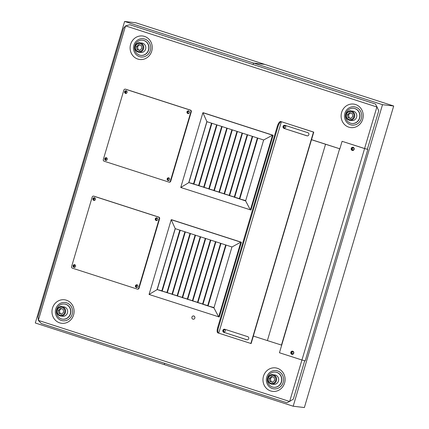 <?xml version="1.0" encoding="UTF-8"?>
<svg xmlns="http://www.w3.org/2000/svg" width="429" height="429" viewBox="0 0 429 429"><rect width="100%" height="100%" fill="white"/><g stroke="black" fill="none" stroke-linecap="round" stroke-linejoin="round"><path stroke-width="0.64" d="M277.574 370.924A9.207 8.601 -83.2 0 0 266.554 381.848A9.207 8.601 -83.2 0 0 280.764 386.432A9.207 8.601 -83.2 0 0 277.574 370.924M277.386 368.296A11.84 11.057 96.8 0 1 281.488 388.234A11.84 11.057 96.8 0 1 263.218 382.341A11.84 11.057 96.8 0 1 277.386 368.296M66.581 302.831A9.207 8.601 -83.2 0 0 55.561 313.755A9.207 8.601 -83.2 0 0 69.771 318.339A9.207 8.601 -83.2 0 0 66.581 302.831M66.393 300.203A11.84 11.057 96.8 0 1 70.495 320.147A11.84 11.057 96.8 0 1 52.225 314.248A11.84 11.057 96.8 0 1 66.393 300.203M144.718 39.039A9.207 8.601 -83.2 0 0 133.698 49.962A9.207 8.601 -83.2 0 0 147.908 54.547A9.207 8.601 -83.2 0 0 144.718 39.039M144.53 36.411A11.84 11.057 96.8 0 1 148.638 56.349A11.84 11.057 96.8 0 1 130.362 50.456A11.84 11.057 96.8 0 1 144.53 36.411M355.711 107.132A9.207 8.601 -83.2 0 0 344.691 118.05A9.207 8.601 -83.2 0 0 358.901 122.64A9.207 8.601 -83.2 0 0 355.711 107.132M355.523 104.504A11.84 11.057 96.8 0 1 359.631 124.442A11.84 11.057 96.8 0 1 341.355 118.543A11.84 11.057 96.8 0 1 355.523 104.504M137.382 285.14A1.105 1.03 -83.2 0 0 137.124 287.296M137.521 287.178A1.105 1.03 96.8 0 1 136.057 285.977A1.105 1.03 96.8 0 1 137.741 285.349M94.852 198.059A1.105 1.03 -83.2 0 0 94.595 200.22M94.997 200.102A1.105 1.03 96.8 0 1 93.527 198.895A1.105 1.03 96.8 0 1 95.211 198.268M157.212 218.184A1.105 1.03 -83.2 0 0 156.955 220.345M157.352 220.227A1.105 1.03 96.8 0 1 155.888 219.021A1.105 1.03 96.8 0 1 157.572 218.393M75.021 265.015A1.105 1.03 -83.2 0 0 74.764 267.176M75.161 267.058A1.105 1.03 96.8 0 1 73.697 265.851A1.105 1.03 96.8 0 1 75.381 265.224M169.069 178.164A1.105 1.03 -83.2 0 0 168.811 180.319M169.208 180.201A1.105 1.03 96.8 0 1 167.744 179A1.105 1.03 96.8 0 1 169.428 178.373M126.539 91.082A1.105 1.03 -83.2 0 0 126.287 93.243M126.684 93.125A1.105 1.03 96.8 0 1 125.22 91.919A1.105 1.03 96.8 0 1 126.898 91.291M188.899 111.208A1.105 1.03 -83.2 0 0 188.647 113.363M189.044 113.245A1.105 1.03 96.8 0 1 187.58 112.044A1.105 1.03 96.8 0 1 189.259 111.417M106.708 158.038A1.105 1.03 -83.2 0 0 106.451 160.194M106.848 160.076A1.105 1.03 96.8 0 1 105.384 158.875A1.105 1.03 96.8 0 1 107.068 158.247M192.921 319.165A1.63 1.523 96.8 0 1 193.576 315.985A1.63 1.523 96.8 0 1 194.895 317.787A1.63 1.523 96.8 0 1 192.921 319.165A1.63 1.523 -83.2 0 0 194.895 317.787A1.63 1.523 -83.2 0 0 191.892 317.278A1.63 1.523 -83.2 0 0 192.921 319.165M353.281 147.844A1.105 1.03 96.8 0 1 352.836 150A1.105 1.03 96.8 0 1 351.941 148.783A1.105 1.03 96.8 0 1 353.281 147.844A1.105 1.03 -83.2 0 0 353.024 150.005M292.889 351.732A1.105 1.03 -83.2 0 0 292.632 353.893M292.884 351.732A1.105 1.03 96.8 0 1 292.444 353.887A1.105 1.03 96.8 0 1 291.548 352.67A1.105 1.03 96.8 0 1 292.884 351.732M224.608 329.697A1.105 1.03 96.8 0 1 224.163 331.853A1.105 1.03 96.8 0 1 223.268 330.636A1.105 1.03 96.8 0 1 224.608 329.697A1.105 1.03 -83.2 0 0 224.351 331.858M285.001 125.81A1.105 1.03 96.8 0 1 284.556 127.965A1.105 1.03 96.8 0 1 283.666 126.748A1.105 1.03 96.8 0 1 285.001 125.81A1.105 1.03 -83.2 0 0 284.749 127.971M311.524 139.666L339.865 148.809M339.709 149.319L342.085 141.313L364.58 148.514L376.882 106.982L125.563 25.879L38.326 320.383L289.645 401.485L301.93 360.006M304.713 360.741L293.318 399.201L286.99 402.804L41.297 323.52L38.326 320.383L38.025 316.811L123.472 28.352L125.563 25.879L129.799 24.743L375.493 104.032L378.764 110.736L367.358 149.249M290.117 401.19L289.645 401.485M376.839 106.891L377.252 107.025L377.123 107.465M376.882 106.982L377.252 107.025M311.513 139.715L313.76 132.116L280.663 121.487A5.261 1.845 107.9 0 0 277.306 126.303L217.659 327.67A5.261 1.845 107.9 0 0 217.905 332.899L218.608 333.129A5.261 1.845 -72.1 0 1 218.361 327.901L278.008 126.528A5.261 1.845 -72.1 0 1 281.365 121.718L218.731 333.156A5.261 1.845 -72.1 0 1 218.608 333.129M223.89 332.395A1.63 1.523 96.8 0 1 224.544 329.215A1.63 1.523 96.8 0 1 224.817 329.274L247.694 336.652A1.63 1.523 96.8 0 1 247.04 339.838A1.63 1.523 96.8 0 1 246.772 339.779L224.169 332.427L247.05 339.811A1.63 1.523 -83.2 0 0 247.184 339.843M224.683 329.236A1.63 1.523 -83.2 0 0 224.169 332.427M284.052 128.432A1.63 1.523 96.8 0 1 284.706 125.252A1.63 1.523 96.8 0 1 284.974 125.311L307.856 132.695A1.63 1.523 96.8 0 1 307.202 135.875A1.63 1.523 96.8 0 1 306.933 135.816L284.052 128.432L307.212 135.848A1.63 1.523 -83.2 0 0 307.341 135.88M284.845 125.273A1.63 1.523 -83.2 0 0 284.33 128.464M253.351 336.052L251.131 343.554L218.731 333.156M280.663 121.487L313.481 132.084L250.852 343.522M313.76 132.116L313.481 132.084M292.626 351.158A1.63 1.523 -83.2 0 0 292.24 354.386M292.755 351.195A1.63 1.523 96.8 0 1 292.101 354.375A1.63 1.523 96.8 0 1 290.782 352.579A1.63 1.523 96.8 0 1 292.755 351.195M353.019 147.276A1.63 1.523 -83.2 0 0 352.633 150.499M353.147 147.308A1.63 1.523 96.8 0 1 352.493 150.488A1.63 1.523 96.8 0 1 351.174 148.691A1.63 1.523 96.8 0 1 353.147 147.308M339.462 149.292L279.451 352.751L301.957 360.011L364.591 148.573L367.835 149.431L364.58 148.514M342.085 141.313L364.591 148.573M367.835 149.431L305.201 360.869L301.957 360.011M339.859 148.815L325.547 144.246L267.39 340.583L281.703 345.152M325.547 144.246L311.481 139.709L253.325 336.046L267.39 340.583L325.547 144.246M339.612 148.788L281.456 345.125M311.481 139.709L311.76 139.741M106.365 157.727A1.367 1.276 -83.2 0 0 106.049 160.419M106.408 157.743A1.367 1.276 96.8 0 1 105.861 160.408A1.367 1.276 96.8 0 1 104.751 158.902A1.367 1.276 96.8 0 1 106.408 157.743M126.201 90.776A1.367 1.276 -83.2 0 0 125.879 93.463M126.244 90.787A1.367 1.276 96.8 0 1 125.692 93.452A1.367 1.276 96.8 0 1 124.587 91.945A1.367 1.276 96.8 0 1 126.244 90.787M188.562 110.897A1.367 1.276 -83.2 0 0 188.24 113.588M188.599 110.913A1.367 1.276 96.8 0 1 188.052 113.578A1.367 1.276 96.8 0 1 186.947 112.071A1.367 1.276 96.8 0 1 188.599 110.913M168.726 177.853A1.367 1.276 -83.2 0 0 168.409 180.539M168.769 177.869A1.367 1.276 96.8 0 1 168.222 180.534A1.367 1.276 96.8 0 1 167.112 179.027A1.367 1.276 96.8 0 1 168.769 177.869M169.026 182.121L169.396 182.164A1.314 1.228 -83.2 0 0 170.726 181.236L191.302 111.765A1.314 1.228 -83.2 0 0 190.503 110.124L125.799 89.243A1.314 1.228 -83.2 0 0 125.584 89.194L125.209 89.152A1.314 1.228 96.8 0 1 125.429 89.2L190.133 110.081A1.314 1.228 96.8 0 1 190.932 111.717L170.351 181.188A1.314 1.228 96.8 0 1 168.806 182.073L104.102 161.191A1.314 1.228 96.8 0 1 103.303 159.55L123.884 90.079A1.314 1.228 96.8 0 1 125.209 89.152M74.678 264.709A1.367 1.276 -83.2 0 0 74.362 267.396M74.721 264.72A1.367 1.276 96.8 0 1 74.169 267.385A1.367 1.276 96.8 0 1 73.064 265.878A1.367 1.276 96.8 0 1 74.721 264.72M94.509 197.753A1.367 1.276 -83.2 0 0 94.192 200.44M94.552 197.764A1.367 1.276 96.8 0 1 94.005 200.434A1.367 1.276 96.8 0 1 92.895 198.922A1.367 1.276 96.8 0 1 94.552 197.764M156.869 217.878A1.367 1.276 -83.2 0 0 156.553 220.565M156.912 217.889A1.367 1.276 96.8 0 1 156.365 220.554A1.367 1.276 96.8 0 1 155.255 219.047A1.367 1.276 96.8 0 1 156.912 217.889M137.039 284.829A1.367 1.276 -83.2 0 0 136.722 287.521M137.082 284.845A1.367 1.276 96.8 0 1 136.529 287.51A1.367 1.276 96.8 0 1 135.425 286.004A1.367 1.276 96.8 0 1 137.082 284.845M137.339 289.098L137.709 289.141A1.314 1.228 -83.2 0 0 139.039 288.213L159.615 218.742A1.314 1.228 -83.2 0 0 158.816 217.101L94.112 196.225A1.314 1.228 -83.2 0 0 93.892 196.176L93.522 196.128A1.314 1.228 96.8 0 1 93.737 196.176L158.446 217.058A1.314 1.228 96.8 0 1 159.245 218.693L138.664 288.17A1.314 1.228 96.8 0 1 137.119 289.049L72.415 268.168A1.314 1.228 96.8 0 1 71.616 266.532L92.192 197.056A1.314 1.228 96.8 0 1 93.522 196.128M157.116 289.548L175.161 228.636L157.116 289.548M161.856 290.803L157.228 289.575L175.268 228.668M157.089 289.537L175.161 228.636M166.951 292.449L161.797 291.007L179.826 230.142M172.05 294.09L162.194 291.189L180.239 230.271L231.966 246.965L213.926 307.883L202.568 304.161L220.597 243.297M177.145 295.737L166.892 292.648L184.92 231.783M167.289 292.83L185.333 231.917M182.239 297.383L171.986 294.294L190.015 233.43M172.388 294.476L190.433 233.564M187.339 299.024L177.086 295.94L195.115 235.076M177.483 296.123L195.527 235.21M192.433 300.67L182.18 297.581L200.209 236.717M182.582 297.769L200.622 236.851M197.533 302.316L187.28 299.228L205.309 238.363M187.677 299.41L205.722 238.497M202.627 303.957L192.374 300.874L210.403 240.009M192.771 301.056L210.816 240.143M207.722 305.604L197.469 302.52L215.497 241.65M197.871 302.702L215.916 241.784M202.965 304.343L221.01 243.431M157.228 289.575L175.236 228.657L180.239 230.271M214.017 307.566L207.663 305.807L225.692 244.943M162.194 291.189L157.191 289.575L149.067 294.46L171.209 219.702L240.835 242.171L231.966 246.965M208.065 305.99L226.104 245.077M175.236 228.657L171.209 219.702L171.772 219.766L241.398 242.235L240.835 242.171L218.693 316.929L213.926 307.883M241.398 242.235L219.251 316.993L149.067 294.46M188.803 182.572L206.848 121.654L188.803 182.572M193.543 183.827L188.916 182.598L206.955 121.691M188.776 182.561L206.848 121.654M198.638 185.467L193.484 184.025L211.513 123.161M203.737 187.114L193.881 184.213L211.926 123.295L263.658 139.988L245.613 200.906L234.255 197.184L252.284 136.32M208.832 188.76L198.579 185.671L216.607 124.807M198.981 185.854L217.02 124.941M213.932 190.401L203.678 187.317L221.707 126.453M204.075 187.5L222.12 126.587M219.026 192.047L208.773 188.964L226.802 128.094M209.17 189.146L227.214 128.228M224.12 193.694L213.867 190.605L231.896 129.74M214.269 190.787L232.314 129.874M229.22 195.34L218.967 192.251L236.996 131.387M219.364 192.433L237.409 131.521M234.314 196.981L224.061 193.897L242.09 133.033M224.464 194.08L242.503 133.162M239.414 198.627L229.161 195.538L247.19 134.674M229.558 195.721L247.603 134.808M234.652 197.367L252.697 136.454M188.916 182.598L206.923 121.68L211.926 123.295M245.704 200.59L239.35 198.831L257.379 137.966M193.881 184.213L188.878 182.593L180.754 187.478L202.896 112.725L272.528 135.194L263.658 139.988M239.752 199.013L257.797 138.1M206.923 121.68L202.896 112.725L203.459 112.789L273.085 135.258L272.528 135.194L250.38 209.953L245.613 200.906M273.085 135.258L250.938 210.017L180.754 187.478M351.866 123.477A7.631 7.127 -83.2 0 0 351.962 123.488A7.631 7.127 -83.2 0 0 359.936 116.752A7.631 7.127 -83.2 0 0 353.759 108.333A7.631 7.127 -83.2 0 0 353.662 108.323M346.278 119.385A7.631 7.127 -83.2 0 0 351.769 123.466A7.631 7.127 -83.2 0 0 359.743 116.731A7.631 7.127 -83.2 0 0 353.566 108.312A7.631 7.127 -83.2 0 0 346.852 111.572A7.631 7.127 -83.2 0 0 346.278 119.385M352.917 111.149A4.735 4.424 96.8 0 1 356.751 116.372A4.735 4.424 96.8 0 1 351.801 120.554L349.785 120.313A4.735 4.424 -83.2 0 0 351.292 120.217A4.735 4.424 -83.2 0 0 354.772 115.326A4.735 4.424 -83.2 0 0 350.906 110.913A4.735 4.424 -83.2 0 0 346.021 116.699A4.735 4.424 -83.2 0 0 349.785 120.313C346.509 119.369 345.345 117.165 346.283 113.701C348.096 111.293 349.64 110.366 350.906 110.913L352.917 111.149M352.22 113.508L352.831 116.457L350.729 118.538L348.021 117.669L347.415 114.715L349.517 112.634L352.22 113.508M350.632 112.763L348.536 114.843L347.415 114.715M348.536 114.843L349.142 117.798L348.021 117.669M349.142 117.798L350.917 118.356M140.873 55.384A7.631 7.127 -83.2 0 0 140.964 55.395A7.631 7.127 -83.2 0 0 148.943 48.659A7.631 7.127 -83.2 0 0 142.766 40.246A7.631 7.127 -83.2 0 0 142.669 40.235M135.285 51.292A7.631 7.127 -83.2 0 0 140.776 55.373A7.631 7.127 -83.2 0 0 148.75 48.638A7.631 7.127 -83.2 0 0 142.573 40.224A7.631 7.127 -83.2 0 0 135.859 43.479A7.631 7.127 -83.2 0 0 135.285 51.292M141.924 43.061A4.735 4.424 96.8 0 1 145.758 48.284A4.735 4.424 96.8 0 1 140.809 52.461L138.792 52.225A4.735 4.424 -83.2 0 0 140.299 52.129A4.735 4.424 -83.2 0 0 143.774 47.238A4.735 4.424 -83.2 0 0 139.913 42.82A4.735 4.424 -83.2 0 0 135.028 48.611A4.735 4.424 -83.2 0 0 138.792 52.225C135.516 51.282 134.347 49.078 135.291 45.613C137.103 43.206 138.642 42.273 139.913 42.82L141.924 43.061M141.227 45.415L141.838 48.37L139.736 50.45L137.028 49.576L136.422 46.622L138.519 44.541L141.227 45.415M139.639 44.675L137.537 46.756L136.422 46.622M137.537 46.756L138.149 49.71L137.028 49.576M138.149 49.71L139.924 50.268M62.731 319.176A7.631 7.127 -83.2 0 0 62.827 319.192A7.631 7.127 -83.2 0 0 70.806 312.457A7.631 7.127 -83.2 0 0 64.629 304.038A7.631 7.127 -83.2 0 0 64.532 304.027M57.143 315.09A7.631 7.127 -83.2 0 0 62.634 319.165A7.631 7.127 -83.2 0 0 70.613 312.43A7.631 7.127 -83.2 0 0 64.436 304.016A7.631 7.127 -83.2 0 0 57.722 307.271A7.631 7.127 -83.2 0 0 57.143 315.09M63.782 306.853A4.735 4.424 96.8 0 1 67.621 312.076A4.735 4.424 96.8 0 1 62.666 316.259L60.655 316.017A4.735 4.424 -83.2 0 0 62.162 315.921A4.735 4.424 -83.2 0 0 65.637 311.03A4.735 4.424 -83.2 0 0 61.771 306.612A4.735 4.424 -83.2 0 0 56.885 312.403A4.735 4.424 -83.2 0 0 60.655 316.017C57.379 315.074 56.21 312.87 57.148 309.406C58.966 306.998 60.505 306.065 61.771 306.612L63.782 306.853M63.09 309.207L63.696 312.162L61.599 314.243L58.891 313.368L58.28 310.414L60.382 308.338L63.09 309.207M61.497 308.467L59.4 310.548L58.28 310.414M59.4 310.548L60.006 313.502L58.891 313.368M60.006 313.502L61.781 314.06M273.723 387.269A7.631 7.127 -83.2 0 0 273.82 387.28A7.631 7.127 -83.2 0 0 281.799 380.544A7.631 7.127 -83.2 0 0 275.622 372.131A7.631 7.127 -83.2 0 0 275.525 372.12M268.136 383.177A7.631 7.127 -83.2 0 0 273.627 387.258A7.631 7.127 -83.2 0 0 281.606 380.523A7.631 7.127 -83.2 0 0 275.429 372.109A7.631 7.127 -83.2 0 0 268.715 375.364A7.631 7.127 -83.2 0 0 268.136 383.177M274.78 374.946A4.735 4.424 96.8 0 1 278.614 380.169A4.735 4.424 96.8 0 1 273.659 384.346L271.648 384.111A4.735 4.424 -83.2 0 0 273.155 384.014A4.735 4.424 -83.2 0 0 276.63 379.118A4.735 4.424 -83.2 0 0 272.764 374.705A4.735 4.424 -83.2 0 0 267.884 380.491A4.735 4.424 -83.2 0 0 271.648 384.111C268.372 383.161 267.203 380.957 268.141 377.499C269.959 375.091 271.498 374.158 272.764 374.705L274.78 374.946M274.083 377.3L274.689 380.255L272.592 382.336L269.884 381.461L269.278 378.507L271.375 376.426L274.083 377.3M272.495 376.56L270.393 378.641L269.278 378.507M270.393 378.641L271.005 381.596L269.884 381.461M271.005 381.596L272.774 382.148M304.37 407.55L393.693 106.001L264.752 64.388L253.571 63.063L382.512 104.671L293.189 406.22L304.37 407.55M253.131 64.543L253.571 63.063L264.752 64.388L135.811 22.78L124.63 21.45L253.571 63.063L253.131 64.543M293.189 406.22L164.248 364.612L164.629 363.32L164.248 364.612L35.307 322.999L124.63 21.45M393.693 106.001L382.512 104.671M74.196 266.709L74.673 265.111M94.031 199.753L94.503 198.155M105.888 159.733L106.36 158.129M125.718 92.777L126.196 91.179M277.306 126.303L278.008 126.528M218.361 327.901L217.659 327.67M246.772 339.779L247.05 339.811M306.933 135.816L307.212 135.848M170.351 181.188L170.726 181.236M190.932 111.717L191.302 111.765M190.133 110.081L190.503 110.124M125.429 89.2L125.799 89.243M138.664 288.17L139.039 288.213M159.245 218.693L159.615 218.742M158.446 217.058L158.816 217.101M93.737 196.176L94.112 196.225M350.943 119.578A4.102 3.834 96.8 0 1 346.466 114.404A4.102 3.834 96.8 0 1 352.96 112.773A4.102 3.834 96.8 0 1 350.943 119.578M139.951 51.485A4.102 3.834 96.8 0 1 135.473 46.316A4.102 3.834 96.8 0 1 141.967 44.686A4.102 3.834 96.8 0 1 139.951 51.485M61.808 315.283A4.102 3.834 96.8 0 1 57.33 310.108A4.102 3.834 96.8 0 1 63.824 308.478A4.102 3.834 96.8 0 1 61.808 315.283M272.806 383.37A4.102 3.834 96.8 0 1 268.323 378.201A4.102 3.834 96.8 0 1 274.817 376.571A4.102 3.834 96.8 0 1 272.806 383.37"/></g></svg>
